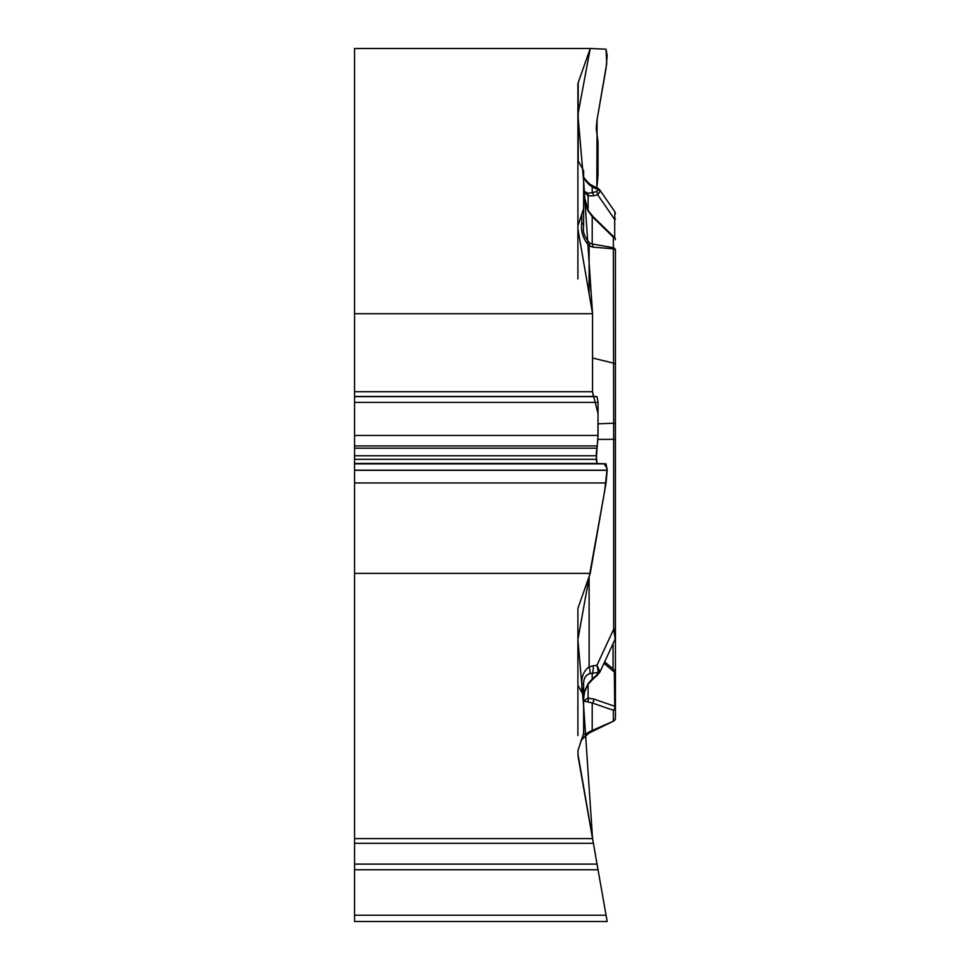 <?xml version="1.0" encoding="UTF-8"?>
<svg xmlns="http://www.w3.org/2000/svg" width="970" height="970" viewBox="0 0 970 970"><rect width="100%" height="100%" fill="white"/><g stroke="black" fill="none" stroke-linecap="round" stroke-linejoin="round"><path stroke-width="1.45" d="M354.559 391.722L592.549 391.722L592.549 313.71L583.625 180.905L577.902 114.69L590.245 48.5L606.056 49.191L606.723 63.547L597.071 119.674L596.829 187.865L598.041 175.231L598.041 142.141L596.235 128.586L596.95 120.365L606.056 68.3L607.171 55.654L606.056 49.191L590.245 48.5L354.559 48.5L354.559 396.645L597.047 396.645L593.385 396.487L592.549 391.722L592.549 313.71L354.559 313.71M590.245 48.5L578.205 82.62A20.358 10.185 180 0 0 577.902 84.39L577.902 160.365L583.625 170.732L583.625 208.574L577.902 225.877L577.902 228.847L592.549 313.71M354.559 396.645L354.559 573.367L590.245 573.367L578.205 607.487A20.358 10.185 0 0 0 577.902 609.257L577.902 735.599M354.559 573.367L354.559 864.1L597.047 864.1L607.171 921.5L606.056 915.207L354.559 915.207L354.559 921.5L607.171 921.5M577.902 685.232L583.625 695.611L583.625 733.453L577.902 750.744L578.205 757.255L592.549 838.589L354.559 838.589M354.559 402.38L598.041 402.38L598.041 435.457L596.235 459.319L596.95 463.454L606.056 463.854L607.171 470.317L606.056 482.963L590.245 573.367M598.041 402.38L597.047 396.645M354.559 864.1L354.559 915.207M592.549 838.589L597.193 864.949M583.625 733.453C582.534 735.515 584.631 734.872 589.881 731.513L613.658 721.049L589.117 733.029L580.909 740.365M589.881 731.513L589.117 733.029L581.745 739.14L583.273 737.018M598.041 423.817L613.658 423.223L613.343 237.189L592.209 216.577L587.82 210.49L584.461 201.517L583.625 193.333L583.625 208.574L583.625 190.884L587.82 193.285L592.209 192.666L592.209 186.834L589.833 185.234C585.65 181.305 583.588 178.31 583.625 176.249M583.625 208.574L583.625 225.816C582.534 231.818 584.631 237.614 589.881 243.179L592.209 243.967L593.058 247.144L589.117 245.956C583.103 238.984 580.642 231.321 581.745 222.979A9.542 4.777 0 0 1 583.625 225.816M600.175 671.022A3.177 2.74 -177.9 0 1 598.381 672.416L596.32 675.423A3.177 1.637 -131.5 0 0 597.338 675.229L593.228 678.854A3.177 1.637 -131.5 0 1 592.209 679.061L587.82 684.323L584.813 690.519L583.625 698.509L583.625 683.874C583.588 678.454 585.65 675.035 589.833 673.629L598.381 672.416L596.974 665.262L599.981 671.931M583.625 695.611L583.625 700.958L592.209 702.983A3.177 2.486 -71 0 0 593.555 698.97L614.701 706.245A3.177 2.207 0 0 1 615.319 707.069M615.441 602.612L615.441 709.47M615.441 702.62L615.441 250.296A3.177 2.752 180 0 0 613.343 247.702L592.209 243.967L592.209 216.577A3.177 1.807 -45.7 0 1 593.337 216.892L588.317 210.769L583.649 194.618M603.971 663.31L614.701 672.368A3.177 2.207 0 0 1 615.441 673.786L615.441 673.92M615.441 673.786L615.441 707.663A3.177 2.752 180 0 1 613.343 710.258A3.177 2.486 -71 0 0 614.701 706.245L614.325 669.991M613.658 721.049L593.058 731.101L592.209 730.361L592.209 702.983L613.343 710.258L613.343 720.771A3.177 2.752 180 0 0 615.441 718.188A3.177 3.177 0 0 1 613.658 721.049A3.177 3.177 0 0 0 615.441 718.188L615.441 707.663M615.441 304.822L615.441 258.359M581.794 692.301L581.794 684.08C581.43 676.539 583.867 670.816 589.117 666.887A9.542 3.904 66.8 0 1 589.833 673.629M581.794 684.08L583.625 683.874M615.441 606.553L615.441 637.848L615.441 629.081L613.683 629.178L613.658 423.223A3.177 0.788 180 0 1 615.441 423.938M592.549 358.015L613.658 363.168A3.177 1.588 180 0 1 615.441 364.587L615.441 439.313L597.908 439.422M615.441 285.047L615.441 250.296A3.177 1.588 0 0 0 613.658 248.866L593.058 247.144M583.625 700.958L588.087 698.085L593.555 698.97M589.117 576.58L589.117 666.887L593.228 665.76A9.542 4.232 82.5 0 1 592.209 673.228L592.209 679.061L596.32 675.423M599.86 672.198L615.15 639.194L613.683 629.178L596.974 665.262L593.228 665.76M593.228 678.854L588.172 684.238A3.177 0.752 -142.4 0 1 587.82 684.323M587.82 701.528A3.177 2.752 -94.1 0 0 588.087 698.085L588.087 684.347M589.117 294.225L589.117 245.956L589.881 243.179M577.902 160.365L577.902 225.877M577.902 228.847L577.902 278.911M599.727 189.865L600.175 191.333L597.665 194.776L593.555 195.819L588.087 195.867L583.625 190.884M583.613 176.006C583.188 177.001 585.298 179.729 589.954 184.227A9.542 1.018 122.5 0 1 589.833 185.234M589.954 184.227L593.203 186.058A9.542 1.14 116.5 0 0 592.209 186.834L598.381 189.902L598.284 188.592M615.441 218.905A3.177 0.873 180 0 1 614.701 219.462L614.907 211.884M600.175 191.333A3.177 2.764 -177.9 0 0 598.381 189.902L596.32 191.623A3.177 2.389 -104.2 0 1 597.665 194.776L614.701 219.462L614.701 237.735M593.555 195.819A3.177 2.389 -104.2 0 0 592.209 192.666L596.32 191.623M588.087 210.417L588.087 195.867A3.177 2.498 -73.2 0 0 587.82 193.285M354.559 869.763L598.041 869.763M592.549 391.989L598.041 413.656L597.908 439.531L596.283 453.681L596.914 463.454L604.164 463.769L607.147 468.728L604.722 490.602L577.902 639.569L583.625 705.772L592.549 838.589L605.777 913.643L596.95 863.555M596.235 859.468L577.902 753.836M578.205 82.62L578.205 162.451M613.076 643.644L613.076 668.961M581.745 222.979L581.745 214.261M590.997 680.346L588.087 683.717M613.343 237.189A3.177 2.752 0 0 1 615.441 239.772A3.177 3.177 0 0 0 613.78 236.983M354.559 843.306L593.385 843.306M354.559 463.454L596.95 463.454M354.559 459.319L596.235 459.319M354.559 455.767L596.235 455.767M354.559 448.188L596.841 448.188M354.559 445.945L597.193 445.945M354.559 435.457L598.041 435.457M354.559 396.487L593.385 396.487M354.559 482.963L606.056 482.963M354.559 470.317L607.171 470.317M354.559 470.22L607.171 470.22M354.559 463.854L606.056 463.854M604.637 661.855L614.98 670.512M614.289 669.918L615.441 672.38M615.138 639.157L615.441 637.823M597.338 675.229L599.969 671.931M588.172 684.238C584.449 691.804 583.018 695.296 583.916 694.726M614.883 211.824L599.799 189.962M598.09 188.483L593.203 186.058M614.907 211.921L615.441 213.655M598.551 188.75L599.399 189.465M614.483 237.492L593.337 216.892"/></g></svg>
